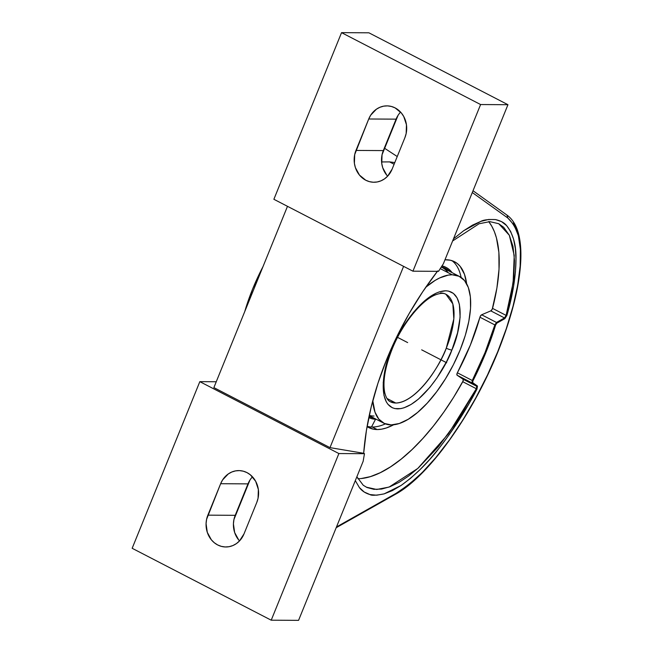 <?xml version="1.0" encoding="UTF-8"?>
<svg xmlns="http://www.w3.org/2000/svg" width="653" height="653" viewBox="0 0 653 653"><rect width="100%" height="100%" fill="white"/><g stroke="black" fill="none" stroke-linecap="round" stroke-linejoin="round"><path stroke-width="0.98" d="M440.457 292.977A60.5 25.663 -62.7 0 1 445.901 294.25A60.5 25.663 -62.7 0 1 446.268 348.163L453.835 318.917L452.831 303.89L445.901 294.25C443.624 292.87 440.106 293.099 435.331 294.927C421.56 300.2 401.889 324.28 391.996 349.486A4.424 0.849 -157.9 0 1 391.457 349.665C397.253 332.385 422.956 291.467 445.648 290.789C467.687 291.728 460.112 332.752 451.884 350.016A4.424 0.849 -157.9 0 1 446.268 348.163A60.5 25.663 -62.7 0 1 395.767 403.023L386.951 398.461L395.767 403.023A60.5 25.663 -62.7 0 1 390.323 401.742L395.767 403.023C416.916 402.395 440.865 364.26 446.268 348.163A4.424 0.849 22.1 0 0 451.884 350.016C446.089 367.296 420.385 408.215 397.693 408.884C375.655 407.954 383.229 366.929 391.457 349.665A4.424 0.849 22.1 0 0 392.004 349.477A4.424 0.849 22.1 0 0 391.735 348.988M409.023 313.767C417.545 298.968 427.103 284.684 437.714 270.913L422.662 291.834L409.023 313.767C400.387 328.777 392.894 344.098 386.543 359.73L396.942 336.475L409.023 313.767M438.53 271.338A252.376 107.059 -62.7 0 1 443.354 263.796A252.376 107.059 117.3 0 0 438.53 271.338L412.933 271.191L480.6 104.545L507.952 104.709L368.896 32.805L341.543 32.65L480.6 104.545L341.543 32.65L273.876 199.287L412.933 271.191L480.6 104.545L507.952 104.709L443.354 263.796L507.952 104.709L368.896 32.805L341.543 32.65L273.876 199.287L412.933 271.191L438.53 271.338M377.189 429.552A93.346 39.596 -62.7 0 1 368.79 427.584A93.346 39.596 -62.7 0 1 367.076 426.564L373.1 429.119L377.189 429.552L372.275 427.013L377.189 429.552L381.613 429.168L386.323 427.976L393.661 424.768A93.346 39.596 -62.7 0 1 377.189 429.552M444.979 259.796A93.346 39.596 -62.7 0 1 446.13 259.772A93.346 39.596 -62.7 0 1 454.537 261.739A93.346 39.596 -62.7 0 1 466.617 283.663L464.454 274.219L460.128 266.326L457.255 263.502L453.941 261.453L450.227 260.204L444.979 259.796M367.117 426.319A93.346 39.596 117.3 0 0 372.275 427.013A93.346 39.596 -62.7 0 1 367.117 426.319M498.696 223.701L503.692 227.293L509.364 235.317L512.989 246.459L514.491 260.425L513.821 276.864L510.997 295.344L506.099 315.391L492.542 308.379A147.423 62.533 117.3 0 0 488.779 221.661M389.572 161.895L381.581 161.944L389.572 161.895L394.11 164.246L389.572 161.895L394.787 162.573L389.572 161.895M375.532 419.267L371.492 426.997L375.532 419.267M442.016 265.861A84.425 35.817 -62.7 0 1 445.958 267.355A84.425 35.817 117.3 0 0 445.648 267.191A84.425 35.817 117.3 0 0 442.016 265.861M441.901 266.032A84.425 35.817 -62.7 0 1 446.268 267.518A84.425 35.817 -62.7 0 1 452.088 272.636A84.425 35.817 117.3 0 0 441.901 266.032M441.265 267.028A83.323 35.344 -62.7 0 1 449.77 271.444A83.323 35.344 -62.7 0 0 445.86 268.546A83.323 35.344 -62.7 0 0 441.265 267.028M373.949 418.091A83.323 35.344 -62.7 0 1 369.32 416.573A83.323 35.344 -62.7 0 1 369.043 416.418A83.323 35.344 -62.7 0 0 373.949 418.091M369.043 416.385A83.323 35.344 117.3 0 0 372.7 417.447A83.323 35.344 -62.7 0 1 369.043 416.385M459.581 276.513A82.547 35.017 -62.7 0 1 456.627 358.04A82.547 35.017 -62.7 0 1 391.188 424.907L399.269 423.511L408.215 419.275L417.667 412.378L427.282 403.081L436.677 391.727L445.493 378.773L453.402 364.701L460.087 350.065L465.295 335.413L468.83 321.317L470.544 308.322L470.389 296.919L468.356 287.549L464.536 280.57L459.059 276.26L452.154 274.774L440.253 268.62L452.154 274.774A82.547 35.017 -62.7 0 1 459.581 276.513L442.432 267.648A82.547 35.017 117.3 0 0 441.224 267.093A82.547 35.017 -62.7 0 1 448.154 272.701M262.988 266.661A112.365 47.669 117.3 0 0 244.728 311.636L252.572 289.14L262.988 266.661M425.854 287.149A82.547 35.017 -62.7 0 1 452.154 274.774L448.244 275.109L439.689 277.941L435.135 280.398L425.674 287.296M372.781 400.746L374.985 412.133L378.813 419.104L384.282 423.422L391.188 424.907A82.547 35.017 -62.7 0 1 383.76 423.16A82.547 35.017 -62.7 0 1 372.781 400.746M451.884 350.016L446.628 361.533L437.02 377.826L429.821 387.433L418.524 399.032L411.08 404.46L404.052 407.79L400.771 408.623L394.853 408.582L392.265 407.717L387.955 404.321L386.282 401.832L383.972 395.375L383.229 382.495L385.801 366.815L389.253 355.452L396.714 338.148L402.934 327.08L413.529 312.24L424.817 300.649L435.845 293.287L439.289 291.891L445.648 290.789L448.497 291.091L453.386 293.385L457.059 297.85L459.377 304.306L460.12 317.178L457.549 332.867L451.884 350.016M374.038 416.043A82.547 35.017 -62.7 0 1 369.263 415.365M445.224 268.236A83.323 35.344 -62.7 0 1 448.521 270.791A83.323 35.344 117.3 0 0 445.224 268.236M368.806 417.545A84.425 35.817 117.3 0 0 376.267 419.283A84.425 35.817 -62.7 0 1 368.806 417.545M384.331 148.109L397.236 156.532L384.331 148.109M513.429 222.314L517.731 233.039M451.974 260.669A93.346 39.596 -62.7 0 1 461.108 277.427A93.346 39.596 117.3 0 0 451.974 260.669M385.384 423.887A93.346 39.596 -62.7 0 1 372.275 427.013A93.346 39.596 117.3 0 0 385.384 423.887M400.583 112.096A22.471 19.892 -89.7 0 0 396.085 119.148L368.733 118.993L396.085 119.148L383.319 150.59L355.967 150.435L368.733 118.993A22.471 19.892 90.3 0 1 386.943 105.868A22.471 19.892 90.3 0 1 404.893 137.685L392.127 169.127A22.471 19.892 90.3 0 1 373.916 182.252A22.471 19.892 90.3 0 1 355.967 150.435L383.319 150.59A22.471 19.892 -89.7 0 0 387.629 176.179M404.893 137.685L392.127 169.127L387.572 176.237L384.47 178.906L380.96 180.84L377.189 181.967L373.296 182.236L369.435 181.648L365.745 180.22L359.46 175.086L355.395 167.625L354.408 163.364L354.693 154.598L368.733 118.993L370.7 115.181L376.389 109.214L379.899 107.28L383.67 106.153L387.564 105.876L391.425 106.472L395.114 107.9L401.399 113.034L403.758 116.536L406.452 124.756L406.166 133.514L404.893 137.685M357.86 478.731A147.423 62.533 117.3 0 0 462.757 381.711L476.323 388.723L462.757 381.711A2.212 0.939 117.3 0 0 463.05 379.213L476.747 386.298L471.939 382.887L457.1 375.214L471.939 382.887L472.274 380.495L457.353 372.781A126.192 53.53 117.3 0 0 479.922 317.203L494.843 324.925L485.04 352.579L472.274 380.495L457.353 372.781A2.212 0.939 117.3 0 0 457.1 375.214L463.05 379.213L476.747 386.298L476.323 388.723L476.976 389.09C466.209 409.839 453.745 429.331 439.6 447.566C428.009 462.716 415.177 475.343 401.097 485.457L384.144 493.872C376.152 495.447 371.435 495.684 369.998 494.574C365.37 493.203 361.835 490.868 359.395 487.579L355.305 480.624L359.395 487.579L364.211 492.019L369.998 494.574L376.667 495.203L384.144 493.872L392.331 490.615L401.097 485.457L410.345 478.469L419.936 469.736L429.731 459.394L439.6 447.566L449.395 434.433L468.217 404.982L476.976 389.09L477.474 386.045A0.555 0.522 125.3 0 1 476.747 386.298L476.323 388.723L476.976 389.09L477.474 386.045L472.666 382.634A0.555 0.522 125.3 0 1 471.939 382.887L476.747 386.298A0.555 0.522 -54.7 0 0 477.474 386.045L472.666 382.634L472.943 380.846L472.274 380.495L471.939 382.887A0.555 0.522 -54.7 0 0 472.666 382.634L472.943 380.846C482.477 362.072 490.028 343.47 495.611 325.031L494.843 324.925C489.285 343.274 481.767 361.803 472.274 380.495L472.943 380.846L485.767 352.816L495.611 325.031L496.819 323.17A0.555 0.465 -119.3 0 0 496.484 322.451L494.843 324.925L495.611 325.031L496.819 323.17L504.834 318.664A0.555 0.465 -119.3 0 0 504.5 317.946L496.484 322.451A0.555 0.465 60.7 0 1 496.819 323.17L504.834 318.664L506.867 315.481L506.099 315.391L504.5 317.946A0.555 0.465 60.7 0 1 504.834 318.664L506.867 315.481C512.776 295.156 515.821 276.464 516.001 259.412C516.319 245.234 513.193 233.962 506.614 225.611C504.41 222.795 500.712 220.787 495.529 219.579C488.281 219.31 483.424 219.89 480.951 221.334L463.703 230.705L453.468 238.876L463.703 230.705L472.601 225.089L480.951 221.334L488.624 219.481L495.529 219.579L501.553 221.628L506.614 225.611L510.638 231.464L513.576 239.129L515.372 248.483L516.001 259.412L515.446 271.762L513.723 285.353L510.85 299.996L506.867 315.481L506.099 315.391L504.5 317.946L490.803 310.869A2.212 0.939 117.3 0 0 492.542 308.379L506.099 315.391L513.119 282.798L514.221 255.437L509.34 235.284L498.794 223.759M507.814 218.012L507.006 215.155L507.814 218.012C518.343 228.028 522.457 244.051 520.155 266.098C517.862 292.071 510.377 320.639 497.7 351.796C485.081 382.944 469.066 412.239 449.672 439.673C433.649 462.838 415.757 480.739 395.996 493.39L395.22 494.403L395.996 493.39L336.483 526.979L395.996 493.39L408.688 484.714L422.099 472.65L435.886 457.508L449.672 439.673L463.099 419.634L475.8 397.914L487.44 375.1L497.7 351.796L506.312 328.63L513.029 306.233L517.69 285.198L520.155 266.098L520.376 249.422L518.343 235.627L514.115 225.065L507.814 218.012L472.29 192.529L507.814 218.012M488.697 221.563L491.807 226.256L494.403 231.717L496.451 237.921L498.876 252.376L499.023 269.24L496.892 288.071L492.248 309.171L490.803 310.869L481.645 314.779L496.484 322.451L504.5 317.946L490.803 310.869L481.645 314.779A2.212 0.939 117.3 0 0 479.922 317.203L494.843 324.925L496.484 322.451L481.645 314.779L480.216 316.427L470.389 345.004L457.018 373.557L457.1 375.214L463.05 379.213L463.116 380.928L453.59 397.334L443.787 412.141L433.486 425.919L422.85 438.457L412.043 449.566L401.236 459.067L390.584 466.813L380.258 472.699L370.406 476.625L361.191 478.535M398.052 115.344L382.046 154.761L381.76 163.519L382.748 167.78L386.813 175.241M356.873 476.763L363.248 485.261L367.068 487.53L373.891 489.334L381.564 489.064L389.972 486.738L398.999 482.387L408.509 476.086L418.361 467.932L438.506 446.579L458.218 419.626L476.323 388.723L448.44 433.78L417.83 468.413L389.123 487.056L376.716 489.472L366.284 487.162M252.482 476.821A22.471 19.892 -89.7 0 0 247.985 483.873L220.641 483.718A22.471 19.892 90.3 0 1 238.843 470.593A22.471 19.892 90.3 0 1 256.792 502.41L244.026 533.852A22.471 19.892 90.3 0 1 225.816 546.977A22.471 19.892 90.3 0 1 207.866 515.16L235.219 515.315L207.866 515.16L220.641 483.718L247.985 483.873L235.219 515.315A22.471 19.892 -89.7 0 0 239.529 540.904M403.595 266.359L329.985 447.632L363.664 453.28L366.439 430.303L371.214 406.884L377.94 383.278L386.543 359.73C380.201 375.353 375.091 391.074 371.214 406.884C367.394 422.475 364.872 437.934 363.664 453.28L329.985 447.632L403.595 266.359M287.483 206.324L213.874 387.604L329.985 447.632L213.874 387.604L287.483 206.324M132.159 548.291L199.826 381.654L216.257 381.752L199.826 381.654L132.159 548.291L271.215 620.195L132.159 548.291M364.48 453.696L363.664 453.28L364.48 453.696A252.376 107.059 117.3 0 0 363.166 461.263A252.376 107.059 -62.7 0 1 364.48 453.696L338.883 453.549L199.826 381.654L338.883 453.549L364.48 453.696M363.166 461.263L298.568 620.35L271.215 620.195L338.883 453.549L271.215 620.195L298.568 620.35L363.166 461.263M249.952 480.069L233.954 519.486L233.423 523.845L234.647 532.505L238.712 539.966M256.792 502.41L244.026 533.852L239.471 540.962L236.37 543.631L232.86 545.565L229.089 546.692L225.195 546.961L221.334 546.373L217.645 544.937L214.282 542.725L211.36 539.811L207.295 532.342L206.07 523.69L206.601 519.323L220.641 483.718L222.6 479.906L228.297 473.939L231.799 472.005L235.57 470.878L239.463 470.601L243.324 471.197L247.014 472.625L250.377 474.837L255.658 481.261L258.359 489.481L258.066 498.239L256.792 502.41M446.701 362.782L421.675 349.837M407.652 342.588L397.579 337.381M391.996 349.486C384.984 367.5 382.568 381.907 384.764 392.722C386.029 397.677 387.882 400.689 390.323 401.742M445.648 267.191L446.268 267.518M383.744 423.152L369.206 415.635M498.712 223.71L489.823 221.636L479.09 223.75L452.619 240.973M336.181 527.722L395.22 494.403C430.678 475.368 478.167 406.737 502.516 339.813C513.846 309.016 519.951 282.096 520.841 259.061C521.118 250.507 520.555 242.965 519.159 236.443C517.103 226.689 513.127 219.645 507.242 215.294L473.017 190.741"/></g></svg>

